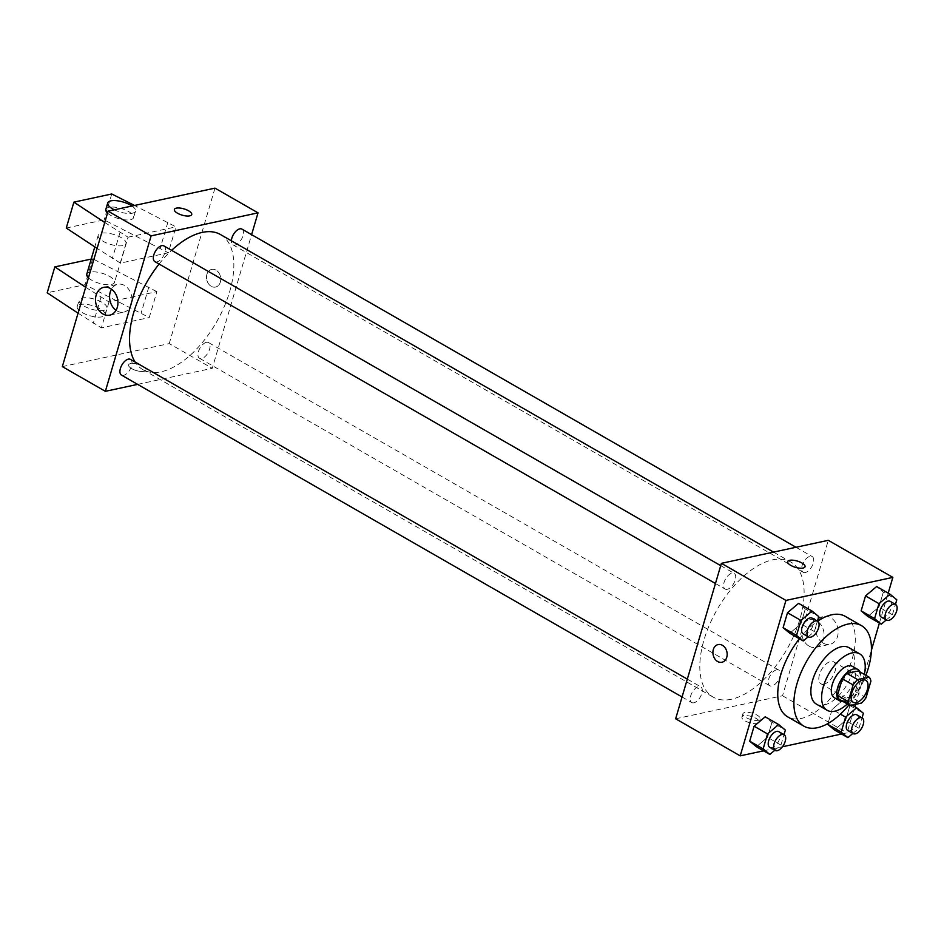<?xml version="1.0" encoding="UTF-8"?>
<svg xmlns="http://www.w3.org/2000/svg" width="944" height="944" viewBox="0 0 944 944"><rect width="100%" height="100%" fill="white"/><g stroke="black" fill="none" stroke-linecap="round" stroke-linejoin="round"><path stroke-width="0.71" stroke-dasharray="4.72 3.54" d="M823.947 684.14A12.673 6.537 -60.1 0 1 820.973 683.786A12.673 6.537 -60.1 0 1 821.622 669.556A12.673 6.537 -60.1 0 1 833.587 661.815A12.673 6.537 -60.1 0 1 834.177 673.603A12.673 6.537 -60.1 0 1 823.947 684.14M839.275 699.339L850.709 696.884L861.459 703.068M858.332 670.972A17.204 8.874 -60.1 0 1 860.161 674.936L870.911 681.108M850.709 696.884A17.204 8.874 -60.1 0 0 855.264 691.551L860.161 674.936M843.039 701.498A18.101 9.334 119.9 0 0 856.892 689.804A18.101 9.334 119.9 0 0 860.008 671.939M852.432 666.37A18.101 9.334 -60.1 0 1 853.27 683.22A18.101 9.334 -60.1 0 1 838.661 698.265A18.101 9.334 -60.1 0 1 834.413 697.769M855.264 691.551L866.026 697.722M847.346 703.976A32.58 16.791 119.9 0 0 864.326 674.417M816.442 704.141A32.58 16.791 119.9 0 0 847.228 684.258A32.58 16.791 119.9 0 0 848.892 647.643M848.927 704.885A57.914 29.854 119.9 0 0 865.896 675.326M799.379 638.746A57.914 29.854 -60.1 0 1 817.575 621.27M845.364 616.397A57.914 29.854 -60.1 0 1 848.031 670.311A57.914 29.854 -60.1 0 1 801.267 718.443A57.914 29.854 -60.1 0 1 787.685 716.85M808.217 636.763L814.365 631.571L800.913 623.842L789.798 633.247L800.913 623.842L805.315 608.892L798.612 603.334L805.315 608.892L818.767 616.609M886.251 619.96L892.399 614.768L878.947 607.039L867.843 616.444L878.947 607.039L883.348 592.089L876.646 586.519L883.348 592.089L896.8 599.806M763.554 750.834L782.446 746.763M841.588 734.019L847.098 732.839L854.804 706.643M855.476 704.354L871.395 650.298M879.395 623.075L888.21 593.162M774.823 750.244L780.959 745.052L767.507 737.323L756.404 746.728L767.507 737.323L771.921 722.372L765.206 716.803L771.921 722.372L785.361 730.09M852.857 733.441L859.005 728.249L845.553 720.52L834.437 729.924L845.553 720.52L849.954 705.557L843.24 700L832.136 709.404L827.982 723.493L832.136 709.404L840.396 714.136M731.447 699.244A77.904 40.155 -60.1 0 1 713.168 697.109A77.904 40.155 -60.1 0 1 717.133 609.553A77.904 40.155 -60.1 0 1 790.753 561.999A77.904 40.155 -60.1 0 1 794.341 634.51A77.904 40.155 -60.1 0 1 731.447 699.244M675.644 718.785L782.541 695.763L828.289 540.322M805.303 572.512A9.051 4.661 -60.1 0 1 803.179 572.253A9.051 4.661 -60.1 0 1 803.639 562.081A9.051 4.661 -60.1 0 1 812.194 556.559A9.051 4.661 -60.1 0 1 812.607 564.984A9.051 4.661 -60.1 0 1 805.303 572.512M727.258 589.316A9.051 4.661 -60.1 0 1 725.134 589.068A9.051 4.661 -60.1 0 1 725.594 578.896A9.051 4.661 -60.1 0 1 734.149 573.362A9.051 4.661 -60.1 0 1 734.574 581.787A9.051 4.661 -60.1 0 1 727.258 589.316M693.864 702.796A9.051 4.661 -60.1 0 1 691.74 702.548A9.051 4.661 -60.1 0 1 692.2 692.377A9.051 4.661 -60.1 0 1 700.755 686.843A9.051 4.661 -60.1 0 1 701.168 695.268A9.051 4.661 -60.1 0 1 693.864 702.796M776.664 669.792A9.051 4.661 119.9 0 0 769.36 677.308A9.051 4.661 119.9 0 0 769.773 685.733A9.051 4.661 119.9 0 0 778.328 680.211A9.051 4.661 119.9 0 0 778.788 670.039A9.051 4.661 119.9 0 0 776.664 669.792M782.541 695.763L847.098 732.839M823.18 643.135A14.231 11.068 -102.2 0 0 829.929 644.315A14.231 11.068 -102.2 0 0 837.753 628.067A14.231 11.068 -102.2 0 0 823.935 616.479A14.231 11.068 -102.2 0 0 815.722 628.433A14.231 11.068 -102.2 0 0 823.18 643.135M743.884 715.776A9.051 3.269 16.4 0 0 741.925 717.074A9.051 3.269 16.4 0 0 749.689 722.774A9.051 3.269 16.4 0 0 759.295 722.195A9.051 3.269 16.4 0 0 753.996 717.369A9.051 3.269 16.4 0 0 743.884 715.776M744.84 712.508A9.051 3.269 16.4 0 0 742.893 713.817A9.051 3.269 16.4 0 0 750.645 719.505A9.051 3.269 16.4 0 0 760.25 718.927A9.051 3.269 16.4 0 0 754.952 714.112A9.051 3.269 16.4 0 0 744.84 712.508M805.043 566.742L805.043 566.742A9.051 3.269 -163.6 0 1 803.084 568.052A9.051 3.269 -163.6 0 1 792.972 566.447A9.051 3.269 -163.6 0 1 787.674 561.633L787.674 561.633M809.114 646.168A14.231 11.068 -102.2 0 0 815.852 647.348A14.231 11.068 -102.2 0 0 823.675 631.099A14.231 11.068 -102.2 0 0 809.858 619.512A14.231 11.068 -102.2 0 0 801.645 631.465A14.231 11.068 -102.2 0 0 809.114 646.168M718.136 644.575L718.124 644.575A9.051 7.033 77.8 0 1 726.915 651.938A9.051 7.033 77.8 0 1 721.948 662.263L721.936 662.263M220.483 234.537A77.904 40.155 -60.1 0 1 224.07 307.048A77.904 40.155 -60.1 0 1 161.176 371.783A77.904 40.155 -60.1 0 1 142.898 369.647A77.904 40.155 -60.1 0 1 135.134 362.059M159.088 264.025A77.904 40.155 -60.1 0 1 171.619 250.349M206.394 342.33A9.051 4.661 119.9 0 0 199.09 349.846A9.051 4.661 119.9 0 0 199.503 358.272A9.051 4.661 119.9 0 0 208.058 352.749A9.051 4.661 119.9 0 0 208.518 342.578A9.051 4.661 119.9 0 0 206.394 342.33M163.878 245.9A9.051 4.661 -60.1 0 1 164.291 254.325A9.051 4.661 -60.1 0 1 156.987 261.854A9.051 4.661 -60.1 0 1 154.863 261.606M130.484 359.381A9.051 4.661 -60.1 0 1 130.897 367.806A9.051 4.661 -60.1 0 1 123.593 375.334A9.051 4.661 -60.1 0 1 121.469 375.087M241.912 229.097A9.051 4.661 -60.1 0 1 242.337 237.522A9.051 4.661 -60.1 0 1 235.032 245.039A9.051 4.661 -60.1 0 1 232.908 244.791A9.051 4.661 -60.1 0 1 231.363 240.779M137.647 384.373L212.27 368.302L251.6 234.655M116.041 310.293A14.231 11.068 -102.2 0 0 117.044 310.954A14.231 11.068 -102.2 0 0 123.794 312.134A14.231 11.068 -102.2 0 0 131.617 295.885A14.231 11.068 -102.2 0 0 117.799 284.297A14.231 11.068 -102.2 0 0 111.486 289.159M174.369 209.45L174.369 209.462A9.051 3.269 16.4 0 0 174.369 209.462A9.051 3.269 16.4 0 0 182.121 215.149A9.051 3.269 16.4 0 0 191.726 214.571L191.726 214.571M206.901 274.362A9.051 7.033 -102.2 0 0 208.4 283.625A9.051 7.033 -102.2 0 0 215.527 287.07A9.051 7.033 -102.2 0 0 220.495 276.745A9.051 7.033 -102.2 0 0 211.716 269.37A9.051 7.033 -102.2 0 0 206.901 274.362A9.051 7.033 77.8 0 1 211.716 269.37A9.051 7.033 77.8 0 1 220.495 276.745A9.051 7.033 77.8 0 1 215.527 287.07A9.051 7.033 77.8 0 1 208.4 283.625A9.051 7.033 77.8 0 1 206.889 274.362M62.328 366.614L169.224 343.592L212.27 368.302M169.224 343.592L214.984 188.139M131.735 368.656A9.051 3.269 16.4 0 0 140.585 371.429A9.051 3.269 16.4 0 0 145.978 370.013A9.051 3.269 16.4 0 0 138.225 364.325A9.051 3.269 16.4 0 0 128.62 364.903A9.051 3.269 16.4 0 0 131.735 368.656A9.051 3.269 -163.6 0 1 128.62 364.903A9.051 3.269 -163.6 0 1 138.225 364.325A9.051 3.269 -163.6 0 1 145.978 370.013A9.051 3.269 -163.6 0 1 140.597 371.429A9.051 3.269 -163.6 0 1 131.735 368.656M85.68 287.271L108.997 301.962L156.881 291.649L149.246 317.562L85.054 284.663L47.2 292.805M108.997 301.962L101.374 327.875L149.246 317.562M104.749 222.501L128.054 237.192L120.431 263.105L168.315 252.791L175.938 226.879L134.544 205.462M128.054 237.192L175.938 226.879M122.85 245.593A14.479 5.227 -163.6 0 1 106.672 243.033A14.479 5.227 -163.6 0 1 98.2 235.316A14.479 5.227 -163.6 0 1 113.563 234.395A14.479 5.227 -163.6 0 1 125.989 243.493A14.479 5.227 -163.6 0 1 122.85 245.593M120.431 263.105L97.114 248.402M66.269 228.035L104.123 219.881L168.315 252.791M88.465 277.831A14.479 5.227 16.4 0 0 111.416 284.451A14.479 5.227 16.4 0 0 114.543 282.362A14.479 5.227 16.4 0 0 106.082 274.657A14.479 5.227 16.4 0 0 89.892 272.096A14.479 5.227 16.4 0 0 86.765 274.185M156.881 291.649L92.689 258.75L91.214 259.069M84.122 306.104A14.479 5.227 16.4 0 0 98.294 310.529A14.479 5.227 16.4 0 0 106.92 308.263A14.479 5.227 16.4 0 0 94.506 299.165A14.479 5.227 16.4 0 0 79.143 300.098A14.479 5.227 16.4 0 0 84.122 306.104M78.057 313.172L101.374 327.875M82.211 312.57A14.479 5.227 16.4 0 0 96.394 317.007A14.479 5.227 16.4 0 0 105.008 314.741A14.479 5.227 16.4 0 0 92.595 305.644A14.479 5.227 16.4 0 0 77.231 306.564A14.479 5.227 16.4 0 0 82.211 312.57M107.522 213.061A14.479 5.227 16.4 0 0 110.814 215.421A14.479 5.227 16.4 0 0 124.986 219.858A14.479 5.227 16.4 0 0 133.611 217.592A14.479 5.227 16.4 0 0 125.139 209.875A14.479 5.227 16.4 0 0 108.961 207.326A14.479 5.227 16.4 0 0 105.822 209.415M131.983 206.016A14.479 5.227 -163.6 0 1 135.511 211.114A14.479 5.227 -163.6 0 1 114.354 209.816M119.982 232.554L112.36 258.467M100.925 297.325L93.303 323.237M111.746 193.98L104.123 219.881M92.689 258.75L85.054 284.663M167.867 222.241L160.244 248.154M148.81 287.023L141.175 312.924M859.005 728.249L862.061 717.853M856.798 714.832A9.051 4.661 -60.1 0 1 857.211 723.257A9.051 4.661 -60.1 0 1 849.907 730.786A9.051 4.661 -60.1 0 1 847.783 730.526M845.553 720.52L849.954 705.557L843.24 700L852.09 705.085M843.24 700L832.136 709.404M849.954 705.557L863.406 713.286M892.399 614.768L895.455 604.372M890.192 601.352A9.051 4.661 -60.1 0 1 890.617 609.777A9.051 4.661 -60.1 0 1 883.313 617.305A9.051 4.661 -60.1 0 1 881.189 617.057M878.947 607.039L883.348 592.089M780.959 745.052L784.016 734.656M778.765 731.647A9.051 4.661 -60.1 0 1 779.178 740.061A9.051 4.661 -60.1 0 1 771.873 747.589A9.051 4.661 -60.1 0 1 769.749 747.341M767.507 737.323L771.921 722.372M814.365 631.571L817.421 621.187M812.159 618.167A9.051 4.661 -60.1 0 1 812.572 626.58A9.051 4.661 -60.1 0 1 805.267 634.108A9.051 4.661 -60.1 0 1 803.143 633.861M800.913 623.842L805.315 608.892M865.872 680.353L833.587 661.815M853.258 702.324L820.973 683.786M742.893 713.817L741.925 717.074M760.25 718.927L759.295 722.195M815.852 647.348L829.929 644.315M809.858 619.512L823.935 616.479M142.898 369.647L713.168 697.109M773.537 552.11L790.753 561.999M778.788 670.039L208.518 342.578M769.773 685.733L199.503 358.272M715.458 583.498L725.134 589.068M720.709 565.645L734.149 573.362M682.052 696.979L691.74 702.548M687.315 679.125L700.755 686.843M232.908 244.791L803.179 572.253M796.004 547.272L812.194 556.559M109.716 315.166L123.794 312.134M103.722 287.33L117.799 284.297M98.2 235.316L94.801 246.88M125.989 243.493L114.543 282.362M105.008 314.741L106.92 308.263M77.231 306.564L79.143 300.098M135.511 211.114L133.611 217.592"/><path stroke-width="1.42" d="M856.232 702.678A12.673 6.537 -60.1 0 1 853.258 702.324A12.673 6.537 -60.1 0 1 853.895 688.082A12.673 6.537 -60.1 0 1 865.872 680.353A12.673 6.537 -60.1 0 1 866.45 692.141A12.673 6.537 -60.1 0 1 856.232 702.678M866.026 697.722L870.911 681.108A17.204 8.874 -60.1 0 0 869.094 677.155L857.659 679.609A17.204 8.874 -60.1 0 0 853.105 684.943L848.208 701.569A17.204 8.874 -60.1 0 0 850.037 705.522L861.459 703.068A17.204 8.874 -60.1 0 0 866.026 697.722M853.105 684.943L842.343 678.771L837.446 695.386L848.208 701.569M837.446 695.386A17.204 8.874 -60.1 0 0 839.275 699.339L850.037 705.522M842.343 678.771A17.204 8.874 -60.1 0 1 846.898 673.438L857.659 679.609M869.094 677.155L858.332 670.972L846.898 673.438M860.008 671.939A18.101 9.334 119.9 0 0 857.813 669.461A18.101 9.334 119.9 0 0 837.67 687.562A18.101 9.334 119.9 0 0 839.794 700.861A18.101 9.334 119.9 0 0 843.039 701.498M839.794 700.861L834.413 697.769A18.101 9.334 -60.1 0 1 832.289 684.471A18.101 9.334 -60.1 0 1 852.432 666.37L857.813 669.461M864.326 674.417A32.58 16.791 119.9 0 0 859.642 653.814A32.58 16.791 119.9 0 0 823.38 686.382A32.58 16.791 119.9 0 0 827.204 710.325A32.58 16.791 119.9 0 0 847.346 703.976M859.642 653.814L848.892 647.643A32.58 16.791 119.9 0 0 812.619 680.211A32.58 16.791 119.9 0 0 816.442 704.141L827.204 710.325M865.896 675.326A57.914 29.854 119.9 0 0 861.506 625.66A57.914 29.854 119.9 0 0 797.031 683.562A57.914 29.854 119.9 0 0 803.816 726.125A57.914 29.854 119.9 0 0 848.927 704.885M803.816 726.125L787.685 716.85A57.914 29.854 -60.1 0 1 780.889 674.299A57.914 29.854 -60.1 0 1 799.379 638.746M808.524 636.952L803.143 633.861A9.051 4.661 -60.1 0 1 803.604 623.689A9.051 4.661 -60.1 0 1 812.159 618.167L817.539 621.246A9.051 4.661 -60.1 0 1 817.952 629.672A9.051 4.661 -60.1 0 1 810.648 637.2A9.051 4.661 -60.1 0 1 808.524 636.952A9.051 4.661 -60.1 0 1 808.984 626.781A9.051 4.661 -60.1 0 1 817.539 621.246A57.914 29.854 -60.1 0 1 845.364 616.397L861.506 625.66M817.421 621.187L818.767 616.609L812.052 611.051L798.612 603.334L787.497 612.727L783.095 627.689L789.798 633.247L803.25 640.964L808.217 636.763M895.455 604.372L896.8 599.806L890.098 594.248L876.646 586.519L865.53 595.924L861.129 610.874L867.843 616.444L881.283 624.161L886.251 619.96M888.21 593.162L892.847 577.386L785.951 600.408L740.202 755.861L763.554 750.834M782.446 746.763L841.588 734.019M854.804 706.643L855.476 704.354M871.395 650.298L879.395 623.075M784.016 734.656L785.361 730.09L778.658 724.532L765.206 716.803L754.103 726.207L749.701 741.17L756.404 746.728L769.856 754.445L774.823 750.244M862.061 717.853L863.406 713.286L856.692 707.729L845.588 717.121L841.187 732.084L827.735 724.355L827.982 723.493L827.735 724.355L834.437 729.924L847.889 737.642L852.857 733.441M892.847 577.386L828.289 540.322L721.393 563.332L675.644 718.785L740.202 755.861M721.393 563.332L785.951 600.408M721.948 662.263A9.051 7.033 77.8 0 1 717.652 661.52A9.051 7.033 77.8 0 1 712.909 652.174A9.051 7.033 77.8 0 1 718.124 644.575A9.051 7.033 77.8 0 1 726.915 651.938A9.051 7.033 77.8 0 1 721.936 662.263A9.051 7.033 77.8 0 1 717.652 661.52A9.051 7.033 77.8 0 1 712.909 652.174A9.051 7.033 77.8 0 1 718.136 644.575M803.084 568.04A9.051 3.269 -163.6 0 1 792.972 566.447A9.051 3.269 -163.6 0 1 787.674 561.633A9.051 3.269 -163.6 0 1 797.279 561.055A9.051 3.269 -163.6 0 1 805.043 566.742A9.051 3.269 -163.6 0 1 803.084 568.04M787.674 561.633A9.051 3.269 -163.6 0 1 797.279 561.055A9.051 3.269 -163.6 0 1 805.043 566.742M135.134 362.059A77.904 40.155 -60.1 0 1 159.088 264.025M171.619 250.349A77.904 40.155 -60.1 0 1 220.483 234.537L773.537 552.11M715.458 583.498L154.863 261.606A9.051 4.661 -60.1 0 1 155.323 251.434A9.051 4.661 -60.1 0 1 163.878 245.9L720.709 565.645M682.052 696.979L121.469 375.087A9.051 4.661 -60.1 0 1 121.929 364.915A9.051 4.661 -60.1 0 1 130.484 359.381L687.315 679.125M231.363 240.779A9.051 4.661 -60.1 0 1 235.422 231.764A9.051 4.661 -60.1 0 1 241.912 229.097L796.004 547.272M251.6 234.655L258.019 212.848L151.123 235.87L105.362 391.323L137.647 384.373M102.979 313.986A14.231 11.068 77.8 0 1 95.509 299.283A14.231 11.068 77.8 0 1 103.722 287.33A14.231 11.068 77.8 0 1 117.54 298.918A14.231 11.068 77.8 0 1 109.716 315.166A14.231 11.068 77.8 0 1 102.979 313.986M258.019 212.848L214.984 188.139L108.076 211.161L151.123 235.87M108.076 211.161L62.328 366.614L105.362 391.323M111.486 289.159A14.231 11.068 -102.2 0 0 116.041 310.293M191.726 214.571A9.051 3.269 16.4 0 0 188.611 210.819A9.051 3.269 -163.6 0 1 191.726 214.559A9.051 3.269 -163.6 0 1 182.121 215.138A9.051 3.269 -163.6 0 1 174.369 209.45A9.051 3.269 -163.6 0 1 179.761 208.034A9.051 3.269 -163.6 0 1 188.611 210.807A9.051 3.269 16.4 0 0 179.761 208.046A9.051 3.269 16.4 0 0 174.369 209.45M97.114 248.402L66.269 228.035L73.892 202.134L104.749 222.501M94.801 246.88L86.765 274.185A14.479 5.227 16.4 0 0 88.465 277.831M91.214 259.069L54.823 266.904L85.68 287.271M54.823 266.904L47.2 292.805L78.057 313.172M114.354 209.816A14.479 5.227 -163.6 0 1 112.714 208.943A14.479 5.227 -163.6 0 1 107.734 202.936L105.822 209.415A14.479 5.227 16.4 0 0 107.522 213.061M134.544 205.462L111.746 193.98L73.892 202.134M107.734 202.936A14.479 5.227 -163.6 0 1 117.304 200.777A14.479 5.227 -163.6 0 1 131.983 206.016M841.187 732.084L847.889 737.642M853.164 733.618L847.783 730.526A9.051 4.661 -60.1 0 1 848.243 720.366A9.051 4.661 -60.1 0 1 856.798 714.832L862.179 717.924A9.051 4.661 -60.1 0 1 862.592 726.349A9.051 4.661 -60.1 0 1 855.288 733.866A9.051 4.661 -60.1 0 1 853.164 733.618A9.051 4.661 -60.1 0 1 853.624 723.446A9.051 4.661 -60.1 0 1 862.179 717.924M852.09 705.085L856.692 707.729M840.396 714.136L845.588 717.121M827.735 724.355L834.437 729.924M890.098 594.248L878.982 603.641L874.581 618.603L881.283 624.161M886.569 620.137L881.189 617.057A9.051 4.661 -60.1 0 1 881.649 606.886A9.051 4.661 -60.1 0 1 890.192 601.352L895.573 604.443A9.051 4.661 -60.1 0 1 895.998 612.868A9.051 4.661 -60.1 0 1 888.693 620.385A9.051 4.661 -60.1 0 1 886.569 620.137A9.051 4.661 -60.1 0 1 887.03 609.966A9.051 4.661 -60.1 0 1 895.573 604.443M876.646 586.519L865.53 595.924L878.982 603.641M865.53 595.924L861.129 610.874L874.581 618.603M861.129 610.874L867.843 616.444M778.658 724.532L767.543 733.925L763.141 748.887L769.856 754.445M775.13 750.421L769.749 747.341A9.051 4.661 -60.1 0 1 770.21 737.17A9.051 4.661 -60.1 0 1 778.765 731.647L784.145 734.727A9.051 4.661 -60.1 0 1 784.558 743.152A9.051 4.661 -60.1 0 1 777.254 750.681A9.051 4.661 -60.1 0 1 775.13 750.421A9.051 4.661 -60.1 0 1 775.59 740.261A9.051 4.661 -60.1 0 1 784.145 734.727M765.206 716.803L754.103 726.207L767.543 733.925M754.103 726.207L749.701 741.17L763.141 748.887M749.701 741.17L756.404 746.728M812.052 611.051L800.949 620.444L796.547 635.406L803.25 640.964M798.612 603.334L787.497 612.727L800.949 620.444M787.497 612.727L783.095 627.689L796.547 635.406M783.095 627.689L789.798 633.247"/></g></svg>

